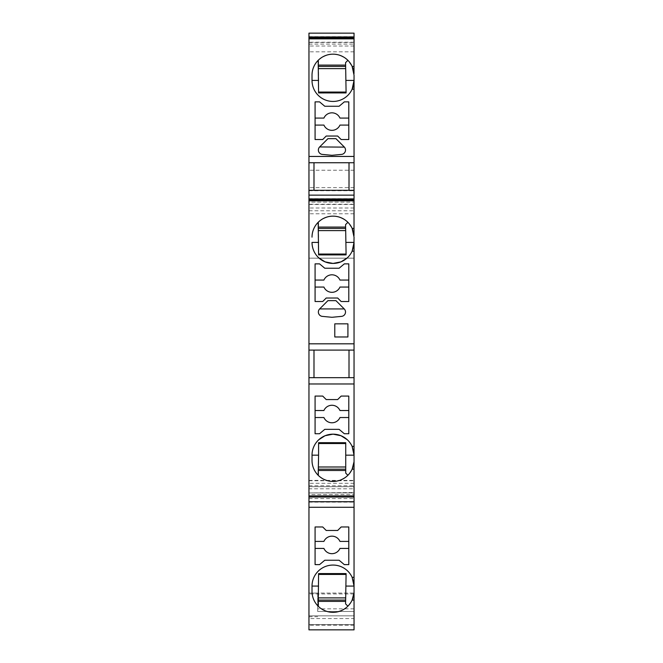 <?xml version="1.0" encoding="UTF-8"?>
<svg xmlns="http://www.w3.org/2000/svg" width="663" height="663" viewBox="0 0 663 663"><rect width="100%" height="100%" fill="white"/><g stroke="black" fill="none" stroke-linecap="round" stroke-linejoin="round"><path stroke-width="0.5" stroke-dasharray="3.31 2.49" d="M354.042 170.225L308.958 170.225L308.958 33.15L354.042 33.15L308.958 33.15L308.958 44.114L308.958 33.15L354.042 33.15L354.042 494.573L354.042 486.692L308.958 486.692L308.958 494.573L354.042 494.573L308.958 494.573L308.958 488.805L354.042 488.805M354.042 37.907L354.042 51.813L354.042 37.907M354.042 199.886L354.042 213.793L354.042 199.886M354.042 492.94L354.042 483.302L354.042 492.94L308.958 492.94L354.042 492.526M354.042 629.85L354.042 615.844L354.042 629.85L308.958 629.85L308.958 625.209L308.958 629.85L354.042 629.85L308.958 629.85L308.958 618.546L354.042 618.546L354.042 629.85M354.042 608.833L317.71 608.833L317.71 611.46L354.042 611.46L317.71 611.46L317.71 593.078L354.042 593.078L354.042 624.596L354.042 486.692L308.958 486.692L308.958 624.596L354.042 624.596L308.958 624.596L354.042 624.596L308.958 624.596L308.958 593.078L354.042 593.078L354.042 618.546M308.958 170.225L308.958 202.132L354.042 202.132L308.958 202.132L308.958 190.753L354.042 190.753L308.958 190.753L308.958 210.768L354.042 210.768M308.958 488.805L308.958 258.172L354.042 258.172L308.958 258.172L308.958 210.768M317.71 608.833L317.71 593.078L308.958 593.078L308.958 618.546M308.958 615.844L308.958 625.209L308.958 615.844L354.042 615.844L308.958 615.844M308.958 502.14L354.042 502.14M354.042 492.916L308.958 492.916L308.958 497.043L308.958 492.94M354.042 204.221L308.958 204.221L308.958 213.793L308.958 204.469L354.042 204.469M308.958 198.685L354.042 198.685M354.042 42.241L308.958 42.241L308.958 51.813L308.958 42.49L354.042 42.49M308.958 36.705L354.042 36.705M354.042 187.612L308.958 187.612M308.958 498.584L354.042 498.584M308.958 485.764L354.042 485.764M354.042 593.94L308.958 593.94M354.042 625.209L308.958 625.209L354.042 625.209M354.042 600.081L352.136 600.081L347.893 606.181C337.989 614.294 328.077 614.294 318.174 606.181C314.163 602.045 312.116 597.09 312.016 591.321L312.016 586.075A21.017 21.017 -13.6 0 1 353.594 581.741M354.042 577.316L352.136 577.316M308.958 507.27L354.042 507.27M315.082 541.414L315.082 564.619L319.558 564.619L324.779 560.243L339.1 560.243L344.321 564.619L348.796 564.619L348.796 541.414L339.962 541.414A8.752 8.752 180 0 0 323.917 541.414L315.082 541.414L315.082 526.969L322.715 526.969L326.213 530.475L337.666 530.475L341.163 526.969L348.796 526.969L348.796 541.414M315.082 548.425L323.917 548.425A8.752 8.752 180 0 0 339.962 548.425L348.796 548.425M308.958 350.105L354.042 350.105M313.989 350.105L313.989 377.686L349.011 377.686L349.011 350.105M349.011 377.686L354.042 377.686M308.958 377.686L313.989 377.686M354.042 213.793L308.958 213.793M354.042 208L308.958 208M349.011 190.314L313.989 190.314L313.989 162.733L349.011 162.733L349.011 190.314L354.042 190.314M308.958 190.314L313.989 190.314M352.136 66.424L354.042 66.424M354.042 89.19L352.136 89.19A21.017 21.017 -166.3 0 1 312.016 80.43L312.016 75.176C312.116 69.416 314.163 64.46 318.174 60.316C328.077 52.211 337.989 52.211 347.893 60.316L352.293 66.772M353.031 68.728L353.313 69.673M353.893 72.681L354.001 73.742M318.588 92.936L318.588 60.731M318.588 65.107L345.63 65.107L345.58 62.629M346.086 92.066L345.63 65.107M346.169 92.066L346.094 92.919M318.588 68.612L345.755 68.612M323.917 125.083L315.082 125.083L315.082 118.08L323.917 118.08A8.752 8.752 0 0 1 339.962 118.08L348.796 118.08L348.796 125.083L339.962 125.083A8.752 8.752 0 0 1 323.917 125.083M315.082 118.08L315.082 101.878L319.558 101.878L324.779 106.262L339.1 106.262L344.321 101.878L348.796 101.878L348.796 118.08M348.796 125.083L348.796 139.528L341.163 139.528L337.666 136.031L326.213 136.031L322.715 139.528L315.082 139.528L315.082 125.083M354.042 51.813L308.958 51.813M354.042 46.02L308.958 46.02M349.011 162.733L354.042 162.733M308.958 162.733L313.989 162.733M354.042 195.129L308.958 195.129M315.082 287.062L315.082 301.516L322.715 301.516L326.213 298.01L337.666 298.01L341.163 301.516L348.796 301.516L348.796 287.062L339.962 287.062A8.752 8.752 0 0 1 323.917 287.062L315.082 287.062L315.082 263.866L319.558 263.866L324.779 268.242L339.1 268.242L344.321 263.866L348.796 263.866L348.796 287.062M315.082 280.059L323.917 280.059A8.752 8.752 0 0 1 339.962 280.059L348.796 280.059M341.544 316.375L331.939 317.295L322.326 316.375A4.376 4.376 0 0 1 319.483 309.099L327.936 300.637L335.942 300.637L344.395 309.099A4.376 4.376 0 0 1 341.544 316.375M351.945 251.567L354.042 251.169M353.951 244.382L353.893 244.954M348.116 257.045L347.288 257.849M318.779 257.849L317.95 257.045M314.121 251.567L313.922 251.153M313.649 250.523L313.475 250.092M313.234 249.445L313.085 249.006M312.878 248.343L312.745 247.904M312.58 247.224L312.48 246.777M312.348 246.089L312.265 245.633M312.174 244.945L312.124 244.481M312.066 243.793L312.041 243.304M312.016 237.155L312.016 237.155C312.116 231.395 314.163 226.439 318.174 222.296C328.077 214.19 337.989 214.19 347.893 222.296L352.136 228.404L354.042 228.404M353.048 230.765L353.313 231.652M353.478 232.307L353.719 233.459M353.727 233.533L353.818 234.056M353.959 235.274L354.001 235.721M318.588 254.915L318.588 227.086L345.63 227.086L345.647 228.404M318.588 222.71L318.588 227.086M318.588 230.591L345.755 230.591L345.663 228.404L318.588 228.404M345.58 224.616L345.622 227.086M345.755 230.591L346.094 254.899M351.945 446.017L354.042 446.414M312.016 455.174L312.016 460.429C312.116 466.188 314.163 471.144 318.174 475.288C328.077 483.393 337.989 483.393 347.893 475.288L352.136 469.18L354.042 469.18M353.048 466.818L353.313 465.932M353.478 465.277L353.719 464.125M353.727 464.05L353.818 463.536M353.959 462.31L354.001 461.862M318.588 474.874L318.588 470.498L345.73 470.498L345.73 473.125M312.041 454.279L312.066 453.79M312.124 453.102L312.174 452.638M312.265 451.951L312.348 451.495M312.48 450.807L312.58 450.359M312.745 449.68L312.878 449.241M313.085 448.578L313.234 448.138M313.475 447.492L313.649 447.069M313.922 446.431L314.121 446.017M317.95 440.539L318.779 439.735M347.288 439.735L348.116 440.539M353.893 452.63L353.951 453.202M348.796 417.524L348.796 433.726L344.321 433.726L339.1 429.342L324.779 429.342L319.558 433.726L315.082 433.726L315.082 417.524L323.917 417.524A8.752 8.752 180 0 0 339.962 417.524L348.796 417.524L348.796 410.521L339.962 410.521A8.752 8.752 180 0 0 323.917 410.521L315.082 410.521L315.082 396.076L322.715 396.076L326.213 399.574L337.666 399.574L341.163 396.076L348.796 396.076L348.796 410.521M315.082 417.524L315.082 410.521M318.588 470.498L318.588 442.669M345.73 442.693L345.73 470.498M354.042 483.302L308.958 483.302M353.048 597.711L353.313 596.833M353.478 596.17L353.719 595.026M353.735 594.951L353.818 594.429M353.959 593.211L354.001 592.755M318.588 605.775L318.588 601.391L345.63 601.391L345.58 603.869M345.622 601.391L345.647 600.081M346.094 573.586L345.663 600.081L318.588 600.081L318.588 573.57M345.755 597.893L318.588 597.893M318.588 601.391L318.588 600.081M347.918 323.842L347.918 336.97L334.782 336.97L334.782 323.842L347.918 323.842M327.936 138.658L319.483 147.12A4.376 4.376 -4 0 0 322.326 154.396L331.939 155.308L341.544 154.396A4.376 4.376 -4 0 0 344.395 147.12L335.942 138.658L327.936 138.658M308.958 480.75L354.042 480.75M308.958 616.714L317.71 616.714M308.958 44.114L354.042 44.114M308.958 480.402L354.042 480.402"/><path stroke-width="0.99" d="M354.042 36.954L308.958 36.954L308.958 33.15L354.042 33.15L354.042 37.907L308.958 37.907L308.958 350.105L313.989 350.105L313.989 377.686L354.042 377.686L354.042 343.815L308.958 343.815M354.001 73.742L354.042 37.907M352.136 66.424L354.042 75.176L354.042 80.43A21.017 21.017 -166.3 0 1 352.136 89.19A21.017 21.017 -7.4 0 1 312.016 80.43L312.016 75.176A21.017 21.017 7.4 0 1 352.136 66.424L354.042 66.424M308.958 162.733L354.042 162.733L354.042 80.43L345.887 80.43L346.094 92.919L318.588 92.936L318.174 60.316M354.042 162.733L354.042 199.886L308.958 199.886M354.001 235.721L354.042 199.886M354.042 228.404L352.136 228.404L354.042 237.155L353.951 244.382M354.042 343.815L354.042 242.409L345.887 242.409L346.094 254.899L318.588 254.915L318.174 222.296M354.042 507.27L308.958 507.27L308.958 629.85L354.042 629.85L354.042 377.686M308.958 507.27L308.958 350.105M308.958 36.954L308.958 37.907M354.001 592.755L352.136 600.081A21.017 21.017 -7.4 0 1 312.016 591.321L312.016 586.075A21.017 21.017 7.4 0 1 352.136 577.316L354.042 586.075L345.887 586.075L345.58 603.869L347.893 606.181M354.042 577.316L352.136 577.316M353.594 581.741A21.017 21.017 -13.6 0 1 354.042 586.075M354.042 600.081L352.136 600.081L352.865 598.275M315.082 526.969L315.082 564.619L319.558 564.619L324.779 560.243L339.1 560.243L344.321 564.619L348.796 564.619L348.796 526.969L341.163 526.969L337.666 530.475L326.213 530.475L322.715 526.969L315.082 526.969M348.796 548.425L339.962 548.425A8.752 8.752 180 0 1 323.917 548.425L315.082 548.425M315.082 541.414L323.917 541.414A8.752 8.752 180 0 1 339.962 541.414L348.796 541.414M354.042 501.734L308.958 501.734M354.042 497.043L308.958 497.043M354.042 495.924L308.958 495.924M354.042 383.976L308.958 383.976M308.958 377.686L313.989 377.686M349.011 377.686L349.011 350.105L354.042 350.105M349.011 350.105L313.989 350.105M354.042 198.933L308.958 198.933M354.042 190.314L308.958 190.314M352.509 67.286L353.031 68.728M353.313 69.673L353.769 71.77M353.818 72.068L353.893 72.681M354.042 89.19L352.136 89.19L354.042 80.43M318.588 65.107L345.622 65.107M347.893 60.316L345.58 62.629L345.887 80.43M345.647 66.424L318.588 66.424L345.647 66.424M318.588 92.066L346.086 92.066M345.68 68.612L318.588 68.612M348.796 139.528L348.796 101.878L344.321 101.878L339.1 106.262L324.779 106.262L319.558 101.878L315.082 101.878L315.082 139.528L322.715 139.528L326.213 136.031L337.666 136.031L341.163 139.528L348.796 139.528M319.649 146.946L327.936 138.658L335.942 138.658L344.395 147.12L319.649 146.946A4.376 4.376 -4 0 0 322.326 154.396L331.939 155.308L341.544 154.396A4.376 4.376 -4 0 0 344.23 146.946M354.042 156.443L308.958 156.443M354.042 38.852L308.958 38.852M348.796 125.083L339.962 125.083A8.752 8.752 0 0 1 323.917 125.083L315.082 125.083M315.082 118.08L323.917 118.08A8.752 8.752 0 0 1 339.962 118.08L348.796 118.08M313.989 162.733L313.989 190.314M349.011 190.314L349.011 162.733M308.958 195.129L354.042 195.129M319.558 263.866L315.082 263.866L315.082 301.516L322.715 301.516L326.213 298.01L337.666 298.01L341.163 301.516L348.796 301.516L348.796 263.866L344.321 263.866L339.1 268.242L324.779 268.242L319.558 263.866M354.042 200.831L308.958 200.831M354.042 251.169L352.136 251.169A21.017 21.017 -7.4 0 1 312.016 242.409L312.041 243.304M352.865 230.21L352.136 228.404A21.017 21.017 62.7 0 0 312.016 237.155M341.544 316.375A4.376 4.376 0 0 0 344.23 308.925L335.942 300.637L327.936 300.637L319.649 308.925A4.376 4.376 0 0 0 322.326 316.375L331.939 317.295L341.544 316.375M334.782 323.842L334.782 336.97L347.918 336.97L347.918 323.842L334.782 323.842M348.796 287.062L339.962 287.062A8.752 8.752 0 0 1 323.917 287.062L315.082 287.062M315.082 280.059L323.917 280.059A8.752 8.752 0 0 1 339.962 280.059L348.796 280.059M344.23 308.925L319.649 308.925M353.893 244.954L352.136 251.169L354.042 242.409M351.945 251.567L351.63 252.189M351.415 252.595L351.067 253.2M350.826 253.597L350.445 254.178M350.18 254.559L349.766 255.122M349.484 255.487L349.045 256.017M348.738 256.374L348.116 257.045M347.288 257.849L340.989 261.86L333.033 263.426L325.077 261.86L318.779 257.849M317.95 257.045L317.328 256.366M317.022 256.017L316.582 255.487M316.301 255.122L315.886 254.559M315.621 254.178L315.24 253.597M315 253.2L314.652 252.595M314.436 252.189L314.121 251.567M313.922 251.153L313.649 250.523M313.475 250.092L313.234 249.445M313.085 249.006L312.878 248.343M312.745 247.904L312.58 247.224M312.48 246.777L312.348 246.089M312.265 245.633L312.174 244.945M312.124 244.481L312.066 243.793M347.893 222.296L345.58 224.616L345.887 242.409M353.313 231.652L353.478 232.307M353.818 234.056L353.926 234.884M345.647 228.404L318.588 228.404M345.622 227.086L318.588 227.086M346.086 254.045L318.588 254.045M345.68 230.591L318.588 230.591M354.042 446.414L352.136 446.414L353.893 452.63M354.042 469.18L352.136 469.18L354.001 461.862M352.865 467.374L352.136 469.18A21.017 21.017 -62.7 0 1 312.016 460.429L312.041 454.279M353.313 465.932L353.478 465.277M353.818 463.536L353.926 462.699M347.893 475.288L345.73 473.125L345.73 442.693L318.588 442.669L318.588 455.174L312.016 455.174A21.017 21.017 7.4 0 1 352.136 446.414L354.042 455.174L345.73 455.174M345.73 470.498L318.588 470.498M318.174 475.288L318.588 455.174M312.066 453.79L312.124 453.102M312.174 452.638L312.265 451.951M312.348 451.495L312.48 450.807M312.58 450.359L312.745 449.68M312.878 449.241L313.085 448.578M313.234 448.138L313.475 447.492M313.649 447.069L313.922 446.431M314.121 446.017L314.436 445.395M314.652 444.989L315 444.384M315.24 443.995L315.621 443.406M315.886 443.025L316.301 442.47M316.582 442.097L317.022 441.566M317.328 441.218L317.95 440.539M318.779 439.735L325.077 435.724L333.033 434.157L340.989 435.724L347.288 439.735M348.116 440.539L348.738 441.218M349.045 441.566L349.484 442.097M349.766 442.47L350.18 443.025M350.445 443.406L350.826 443.995M351.067 444.384L351.415 444.989M351.63 445.395L351.945 446.017M353.951 453.202L354.042 455.174M322.715 396.076L315.082 396.076L315.082 433.726L319.558 433.726L324.779 429.342L339.1 429.342L344.321 433.726L348.796 433.726L348.796 396.076L341.163 396.076L337.666 399.574L326.213 399.574L322.715 396.076M315.082 410.521L323.917 410.521A8.752 8.752 180 0 1 339.962 410.521L348.796 410.521M348.796 417.524L339.962 417.524A8.752 8.752 180 0 1 323.917 417.524L315.082 417.524M345.73 469.18L318.588 469.18L345.73 469.18M345.73 466.992L318.588 466.992L345.73 466.992M345.73 443.539L318.588 443.539M353.313 596.833L353.478 596.17M353.818 594.429L353.926 593.592M318.588 601.391L345.622 601.391M345.887 586.075L346.094 573.586L318.588 573.57L318.174 606.181M318.588 574.44L346.086 574.44M345.68 597.893L318.588 597.893M345.647 600.081L318.588 600.081M318.588 80.43L312.016 80.43M318.588 242.409L312.016 242.409M318.588 586.075L312.016 586.075"/></g></svg>
